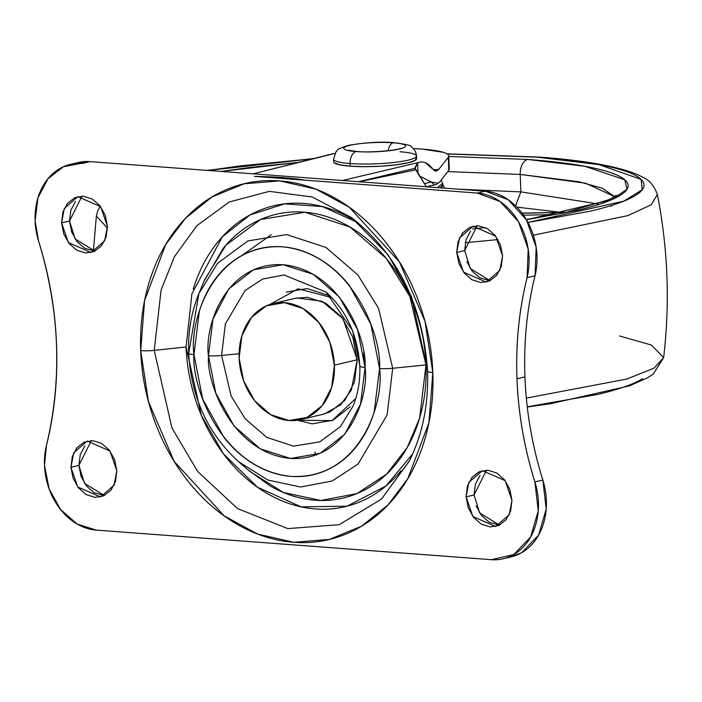 <?xml version="1.0" encoding="UTF-8"?>
<svg xmlns="http://www.w3.org/2000/svg" width="702" height="702" viewBox="0 0 702 702"><rect width="100%" height="100%" fill="white"/><g stroke="black" fill="none" stroke-linecap="round" stroke-linejoin="round"><path stroke-width="1.05" d="M388.303 150.684A8.836 5.291 -85.7 0 1 393.199 142.796A30.923 4.616 -2.2 0 0 349.938 145.332A30.923 4.616 -2.2 0 0 356.072 151.571A10.6 6.344 94.3 0 0 350.105 163.548A10.6 6.344 -85.7 0 1 356.072 151.571A30.923 4.616 177.8 0 1 349.938 145.332A30.923 4.616 177.8 0 1 393.199 142.796A10.6 6.344 -85.7 0 1 394.48 142.708A10.6 6.344 94.3 0 0 393.199 142.796A30.923 4.616 177.8 0 1 399.333 149.035A30.923 4.616 177.8 0 1 356.072 151.571A8.836 5.291 -85.7 0 1 357.134 151.5A8.836 5.291 94.3 0 0 356.072 151.571A30.923 4.616 -2.2 0 0 399.333 149.035A30.923 4.616 -2.2 0 0 393.199 142.796A8.836 5.291 94.3 0 0 388.355 150.237M416.216 157.862L415.321 160.31L408.301 162.759L396.235 164.821L380.958 166.198L364.794 166.672L350.201 166.172L350.105 163.548A41.523 6.195 -2.2 0 0 391.409 162.741A41.523 6.195 -2.2 0 0 416.251 156.818A41.523 6.195 177.8 0 1 391.409 162.741A41.523 6.195 177.8 0 1 350.105 163.548L350.201 166.172A41.523 6.195 -2.2 0 0 391.505 165.365A41.523 6.195 -2.2 0 0 416.356 159.442M399.973 151.764A41.523 6.195 177.8 0 1 416.251 156.818M416.628 158.678L416.532 156.063C416.084 152.15 414.364 149.096 411.372 146.902C411.82 145.639 406.16 144.243 394.392 142.699C382.178 141.488 367.049 142.339 349.017 145.244C333.854 149.886 338.768 150.035 335.942 151.816L333.547 159.249L333.652 161.872A41.523 6.195 -2.2 0 0 350.201 166.172L339.408 164.768L334.055 162.689M350.105 163.548A41.523 6.195 177.8 0 1 333.819 158.494A41.523 6.195 -2.2 0 0 350.105 163.548M239.128 358.029A59.635 46.929 76.7 0 1 275.412 303.08A59.635 46.929 76.7 0 1 334.389 365.154L357.204 359.766L334.389 365.154L331.634 387.434L322.042 405.774L307.081 417.392L289.022 420.507L270.621 414.663L254.686 400.737L243.62 380.844L239.128 358.029L241.892 335.749L251.483 317.409L266.444 305.791L284.494 302.676L302.895 308.52L318.84 322.446L329.896 342.339L334.389 365.154A59.635 46.929 76.7 0 1 298.113 420.103A59.635 46.929 76.7 0 1 239.128 358.029M409.45 460.766L381.44 499.087L339.241 524.684L287.829 528.606L237.513 508.573L197.683 471.472L171.955 427.983L154.229 350.368L161.1 289.996L174.403 256.713L196.964 225.596L229.308 201.965L269.349 191.356L312.153 196.981L351.702 217.717L388.101 254.835L411.46 296.709L427.702 370.832A13.25 1.974 177.8 0 0 427.544 371.156A13.25 1.974 -2.2 0 0 432.827 372.525L425.043 321.49L399.447 261.925L349.377 207.301L315.988 189.154L279.817 180.905L244.077 183.775L211.899 197.016L185.486 218.269L165.742 244.436L144.594 300.509L140.698 350.658A13.25 1.974 -2.2 0 0 154.229 350.368L186.091 346.963L201.316 415.224L223.297 453.667L257.458 487.214L301.219 506.879L347.016 506.186L385.916 486.038L412.732 453.782M320.937 541.128L321.419 541.084M316.216 454.949L314.856 452.158M75.465 201.448L70.849 210.284L69.516 221.007L61.557 222.885L64.347 208.371L77.887 196.665L100.623 206.651L107.424 226.325L105.265 215.338L99.938 205.756L92.26 199.052L83.406 196.235L74.71 197.736L67.506 203.334L62.89 212.162L61.557 222.885L63.724 233.88L69.05 243.454L76.72 250.158L85.583 252.974L94.279 251.474L101.483 245.875L106.099 237.048L107.424 226.325L104.642 240.839L91.102 252.544L68.357 242.559L61.557 222.885L69.516 221.007L75.132 238.961L94.972 251.14M84.854 445.858L80.239 454.685L78.905 465.417L70.946 467.295L73.736 452.772L87.276 441.067L110.012 451.061L116.813 470.726L114.654 459.74L109.328 450.166L101.65 443.462L92.796 440.645L84.1 442.146L76.895 447.736L72.28 456.572L70.946 467.295L73.113 478.281L78.44 487.855L86.109 494.568L94.972 497.376L103.668 495.875L110.872 490.286L115.488 481.449L116.813 470.726L114.031 485.249L100.491 496.955L77.746 486.96L70.946 467.295L78.905 465.417L84.521 483.371L104.361 495.551M470.612 231.019L465.996 239.847L464.663 250.579L456.704 252.457L459.494 237.934L473.034 226.228L495.77 236.223L502.571 255.888L500.412 244.901L495.086 235.328L487.407 228.624L478.553 225.807L469.857 227.308L462.653 232.897L458.037 241.734L456.704 252.457L458.871 263.443L464.197 273.017L471.867 279.721L480.73 282.537L489.426 281.037L496.63 275.447L501.246 266.611L502.571 255.888L499.789 270.41L486.249 282.116L463.504 272.122L456.704 252.457L464.663 250.579L470.279 268.533L490.119 280.712L479.826 277.843L472.148 271.139L466.83 261.565M480.001 475.421L475.386 484.257L474.052 494.98L466.093 496.867L468.883 482.344L482.423 470.638L505.159 480.624L511.96 500.298L509.801 489.312L504.475 479.729L496.797 473.025L487.943 470.208L479.247 471.709L472.042 477.307L467.427 486.135L466.093 496.867L468.26 507.853L473.587 517.427L481.256 524.131L490.119 526.948L498.815 525.447L506.019 519.849L510.635 511.021L511.96 500.298L509.178 514.812L495.638 526.518L472.894 516.532L466.093 496.867L474.052 494.98L479.668 512.934L499.499 525.114M322.42 414.434L329.887 411.995L344.849 400.386L354.44 382.037L357.204 359.766L351.412 389.926L340.531 404.957L324.078 414.048L301.263 419.436M188.68 353.273C191.295 397.586 207.941 433.739 238.627 461.732L250.07 471.612L283.441 492.514L320.884 500.482L356.879 493.611L386.486 474.236L407.309 447.393L419.62 418.146L426 364.908L392.708 368.278L387.118 414.908L358.099 464.022L332.169 480.993L300.64 487.012L267.848 480.028L238.627 461.732L267.848 480.028L300.64 487.012L332.169 480.993L358.099 464.022L387.118 414.908L392.708 368.278A13.25 1.974 177.8 0 1 379.563 368.532C384.582 402.395 359.793 479.957 291.172 476.386C222.429 469.682 191.523 387.952 193.963 354.65L199.342 311.249C203.51 297.534 209.74 285.626 218.024 275.509C226.316 265.4 236.03 257.853 247.174 252.878C258.318 247.903 270.042 245.875 282.353 246.797C294.656 247.718 306.607 251.518 318.199 258.196C329.791 264.865 340.145 273.912 349.263 285.328L370.805 324.078L379.563 368.532L374.184 411.934C370.015 425.649 363.785 437.565 355.502 447.674C347.209 457.792 337.495 465.329 326.351 470.305C315.207 475.28 303.475 477.307 291.172 476.386C278.87 475.465 266.918 471.665 255.326 464.987C243.726 458.318 233.38 449.271 224.263 437.855L202.711 399.105L193.963 354.65A13.25 1.974 177.8 0 1 188.68 353.281A13.25 1.974 177.8 0 1 188.777 353.018L198.885 293.611L217.559 263.311L247.85 240.926L286.662 234.582L326.035 247.481L357.853 274.938L378.545 308.283L392.708 368.278L426 364.908L409.828 296.402L386.205 258.327L349.877 226.974L304.914 212.241L260.6 219.498L226.009 245.059L204.686 279.65L198.885 293.611C191.313 312.057 187.908 331.949 188.68 353.273A13.25 1.974 -2.2 0 0 193.963 354.65C188.943 320.788 213.724 243.225 282.353 246.797C351.097 253.501 382.002 335.24 379.563 368.532A13.25 1.974 -2.2 0 0 392.708 368.278L378.545 308.283L357.853 274.938L326.035 247.481L286.662 234.582L247.85 240.926L217.559 263.311L198.885 293.611M353.036 406.116L340.373 426.658L319.822 441.839L293.506 446.147L266.804 437.399L245.226 418.778L231.195 396.165L221.595 355.475L225.386 323.859L245.059 290.549L262.645 279.045L284.02 274.965L326.079 292.102L352.606 330.668L359.889 365.821A13.25 1.974 177.8 0 0 359.793 366.084A13.25 1.974 -2.2 0 0 365.075 367.453C367.137 339.347 341.058 270.375 283.038 264.715C225.123 261.697 204.212 327.158 208.45 355.73A13.25 1.974 -2.2 0 0 221.595 355.475L239.092 353.703L221.595 355.475L225.386 323.859L245.059 290.549L262.645 279.045L284.02 274.965L326.079 292.102C346.577 310.758 357.818 335.416 359.793 366.075C360.284 380.668 358.029 394.015 353.036 406.116L340.373 426.658L319.822 441.839L293.506 446.147L266.804 437.399L245.226 418.778L231.195 396.165L221.595 355.475A13.25 1.974 177.8 0 1 208.45 355.73C206.388 383.836 232.467 452.808 290.479 458.467C348.394 461.486 369.313 396.025 365.075 367.453A13.25 1.974 177.8 0 1 359.793 366.084M297.323 420.235L332.099 420.612L355.756 398.525M77.404 162.732L90.102 161.627L485.249 191.19L477.29 193.068A61.837 48.666 76.7 0 1 527.07 277.711L535.029 275.825C527 308.213 523.639 341.918 524.947 376.939L516.988 378.817C515.68 343.796 519.041 310.091 527.07 277.711C519.006 310.082 515.645 343.787 516.988 378.817C518.33 413.82 524.297 448.192 534.889 481.941L538.258 510.819L530.659 536.969L513.776 554.562L491.374 559.678L96.227 530.115A61.837 48.666 76.7 0 1 44.489 465.312L46.472 445.393C54.528 413.039 57.88 379.352 56.529 344.34C55.186 309.328 49.21 274.947 38.619 241.198A61.837 48.666 76.7 0 1 35.1 220.911L37.961 197.806L47.911 178.791L63.426 166.743L90.102 161.627L485.249 191.19L477.29 193.068L304.984 180.177C292.12 177.975 275.272 176.72 254.449 176.395L477.29 193.068L500.201 201.562L518.532 221.771L528.202 249.184L527.07 277.711L535.029 275.825A313.61 246.797 -103.3 0 0 524.947 376.939A313.61 246.797 -103.3 0 0 542.848 480.063L546.217 508.941L538.618 535.091L521.735 552.685L509.871 557.195M77.527 162.715A61.837 48.666 -103.3 0 1 90.102 161.627L82.143 163.505A61.837 48.666 76.7 0 0 69.568 164.593A61.837 48.666 76.7 0 0 35.1 220.911L38.619 241.198C59.81 310.653 62.425 378.711 46.472 445.393A61.837 48.666 76.7 0 0 44.489 465.312L49.149 488.978L60.618 509.599L77.15 524.043L96.227 530.115L491.374 559.678A61.837 48.666 76.7 0 0 504.466 558.45A61.837 48.666 76.7 0 0 534.889 481.941C524.341 448.192 518.374 413.82 516.988 378.817L524.947 376.939C526.324 411.934 532.3 446.305 542.848 480.063L534.889 481.941L542.848 480.063A61.837 48.666 -103.3 0 1 512.425 556.572M401.035 470.744C390.005 484.204 377.079 494.243 362.25 500.859C347.42 507.485 331.818 510.178 315.444 508.95C299.061 507.73 283.16 502.676 267.734 493.787C252.308 484.906 238.531 472.867 226.404 457.678C214.277 442.488 204.721 425.307 197.736 406.116C190.751 386.934 186.864 367.216 186.091 346.963L154.229 350.368A13.25 1.974 177.8 0 1 140.698 350.658C141.611 374.622 146.209 397.946 154.466 420.638C162.732 443.331 174.035 463.662 188.382 481.633C202.729 499.596 219.033 513.838 237.276 524.341C255.528 534.854 274.333 540.83 293.699 542.286C313.074 543.734 331.528 540.54 349.07 532.713C366.611 524.877 381.906 513.004 394.954 497.086C408.002 481.168 417.804 462.416 424.368 440.838C430.931 419.252 433.748 396.481 432.827 372.525C431.905 348.561 427.316 325.237 419.05 302.544C410.793 279.852 399.482 259.521 385.135 241.549C370.788 223.587 354.492 209.345 336.249 198.841C317.997 188.329 299.192 182.353 279.817 180.905C260.451 179.449 241.997 182.643 224.447 190.47C206.906 198.306 191.611 210.179 178.571 226.097C165.523 242.014 155.721 260.767 149.157 282.344C142.594 303.931 139.777 326.702 140.698 350.658L148.482 401.693L174.07 461.267L224.149 515.882L257.537 534.029L293.699 542.286L329.44 539.417L361.627 526.167L388.03 504.913L407.783 478.746L428.931 422.674L432.827 372.525A13.25 1.974 177.8 0 1 427.544 371.156C428.632 404.536 422.534 434.538 409.257 461.153L381.44 499.087L339.241 524.684L287.829 528.606L237.513 508.573L197.683 471.472L171.955 427.983L154.229 350.368L161.1 289.996L174.403 256.713L196.964 225.596L229.308 201.965L269.349 191.356L312.153 196.981L351.702 217.717C397.788 254.378 423.069 305.519 427.544 371.147M485.249 191.19L508.151 199.684L526.482 219.884L536.161 247.306L535.029 275.825A61.837 48.666 -103.3 0 0 485.249 191.19M320.568 541.189L321.033 541.154M301.105 179.887L287.741 178.159M237.109 185.679L232.108 187.776M81.976 196.183L69.516 221.007L71.683 231.993L77.009 241.567L84.679 248.28L94.963 251.149M91.365 440.593L78.905 465.417L81.072 476.404L86.399 485.977L94.068 492.681L104.352 495.551M476.219 505.966L481.537 515.54L489.215 522.253L499.499 525.122M286.24 292.137L306.976 288.548L328.097 295.27M363.671 353.027L364.259 360.293L363.636 352.825M350.079 406.923L332.897 420.261L312.171 423.85L297.306 420.235M273.043 303.562L296.718 297.964L322.095 301.246L343.076 318.91L357.204 359.766L352.711 336.942L341.646 317.058L325.71 303.132L307.309 297.279L295.068 298.35M331.914 297.666L298.192 288.776L269.937 304.431M208.45 355.73L215.83 393.252L234.02 425.947L260.231 448.85L290.479 458.467L320.165 453.334L344.77 434.24L360.538 404.08L365.075 367.453L357.687 329.931L339.505 297.236L313.294 274.333L283.038 264.715L253.352 269.849L228.755 288.943L212.987 319.103L208.45 355.73M193.243 289.206C198.789 270.963 207.081 255.107 218.103 241.655C229.133 228.194 242.067 218.155 256.897 211.539C271.727 204.914 287.329 202.22 303.703 203.448C320.077 204.668 335.977 209.722 351.404 218.612M408.441 278.001L408.696 278.448M248.131 469.945L270.13 485.924C284.67 494.305 299.666 499.069 315.101 500.228C330.545 501.377 345.252 498.832 359.24 492.593C373.218 486.354 385.416 476.886 395.814 464.197C406.212 451.509 414.022 436.565 419.252 419.366C424.482 402.158 426.728 384.012 426 364.908C425.263 345.814 421.604 327.22 415.022 309.134C408.432 291.049 399.42 274.842 387.987 260.521C376.553 246.2 363.557 234.845 349.017 226.474C334.468 218.094 319.48 213.329 304.036 212.171C288.601 211.021 273.885 213.566 259.907 219.805C245.919 226.044 233.731 235.512 223.333 248.201L203.975 281.344M408.924 278.905L408.669 278.457M358.117 222.753L322.367 206.581L284.643 203.861L250.009 214.935L222.367 236.732L191.909 293.848L186.091 346.963M295.84 496.814L296.49 497.025M271.244 234.731L241.979 255.44M486.512 470.156L474.052 494.98M477.123 225.754L464.663 250.579M437.434 187.609L442.725 183.301L437.434 187.609M476.798 225.912L478.132 225.781L476.79 225.921M526.412 219.761L611.609 199.745L627.044 189.171L624.719 179.747L584.81 166.277L527.667 159.451A13.25 7.933 94.3 0 0 520.208 174.421L578.729 181.73L602.097 188.118L614.627 196.613L585.617 183.222L520.208 174.421L520.884 191.883L598.209 203.949L520.884 191.883L520.208 174.421A13.25 7.933 -85.7 0 1 527.667 159.451C554.334 161.442 576.149 164.268 593.12 167.927C610.082 171.586 620.901 175.798 625.587 180.563C630.264 185.319 628.448 190.277 620.129 195.419C611.811 200.561 597.63 205.502 577.579 210.24L526.412 219.77M527.939 222.473L590.303 211.188C611.626 206.151 626.702 200.895 635.547 195.428C644.392 189.961 646.323 184.696 641.347 179.633C636.372 174.57 624.868 170.095 606.826 166.207C588.785 162.311 565.593 159.31 537.232 157.187L447.271 153.966L537.232 157.187A13.25 7.933 -85.7 0 1 538.811 157.072A13.25 7.933 94.3 0 0 537.232 157.187L598.92 164.619L641.084 179.37L642.312 189.68L623.762 201.158L527.939 222.464M485.468 227.623L472.595 228.905L485.477 227.623M465.268 242.76L497.946 239.566L465.268 242.76M533.344 235.214L627.86 215.611L651.307 204.73L657.388 194.507L651.307 204.73L627.86 215.611L533.344 235.214M526.342 398.104L626.825 379.045L654.115 368.102L663.653 357.625L654.115 368.102L626.825 379.045L526.342 398.104M619.576 335.96L651.421 345.068L663.653 357.625L653.246 374.026L647.648 377.755L629.325 385.889L550.886 403.65L527.272 407.028M561.1 212.355L516.874 207.125L561.1 212.355M515.593 205.835L520.884 191.883L458.467 189.189L520.884 191.883L515.593 205.835M441.189 180.054L442.918 184.635L440.128 187.811A66.804 9.968 -2.2 0 0 442.927 184.687M555.703 214.558L523.473 215.181L555.703 214.558M522.051 213.215L566.54 212.346L522.051 213.215M447.806 171.604L520.208 174.421L447.806 171.604M642.593 378.738C633.748 384.205 618.664 389.452 597.349 394.498L527.255 406.827M107.45 228.097L96.349 216.058L107.45 228.097M208.046 170.446L313.074 158.722M313.101 158.713L240.444 165.865L208.011 170.446M298.683 162.346L221.191 171.428L248.543 167.611L298.727 162.337M448.789 156.449L527.667 159.451L448.789 156.449M442.488 183.722L442.576 184.222M442.918 184.635L444.252 187.829M612.118 205.291L610.828 206.397M328.264 154.896A66.26 9.889 177.8 0 1 334.889 153.44L253.124 173.824L328.264 154.896M449.262 168.787L448.797 170.332L448.297 157.239L439.022 169.077L433.854 170.296L439.022 169.077L448.297 157.239C449.71 155.432 448.104 153.799 443.471 152.352L422.35 149.114L413.355 148.596A66.26 9.889 177.8 0 1 422.35 149.114A66.26 9.889 177.8 0 1 448.771 155.941A66.26 9.889 177.8 0 1 448.297 157.239L448.797 170.332L439.847 181.765L448.797 170.332A66.26 9.889 -2.2 0 0 449.271 169.033L448.771 155.976M415.189 168.278L358.432 181.704L415.189 168.278L426.351 186.785L415.733 169.831L359.126 181.757L415.733 169.831A353.369 52.747 177.8 0 1 415.189 168.278L417.611 162.943L418.032 173.999L417.611 162.943C422.937 160.53 428.009 162.601 432.844 169.173L437.925 170.253M438.294 183.415L431.282 182.011L419.348 175.93L431.282 182.011L424.298 183.661L431.282 182.011L433.652 184.205M415.031 167.471L417.611 162.943L419.62 162.25M425.412 162.724L432.844 169.173M439.022 169.077L435.872 171.112L434.573 170.814M436.451 171.034L435.872 171.112M439.847 181.765L436.249 184.503L426.535 186.793M399.508 148.991L400.421 148.324C398.762 150.009 370.989 153.018 357.064 151.492L349.017 150.298L349.973 150.895M78.22 162.539L71.165 164.215M511.214 556.879L504.589 558.441M526.289 219.55L564.583 212.767L609.187 199.622L616.338 195.226M663.653 357.625C670.068 302.931 667.979 248.552 657.388 194.507C651.421 178.203 641.382 177.281 639.891 175.667C620.199 166.716 586.477 160.512 538.724 157.064L446.998 153.808M521.981 213.11L567.049 212.241M100.289 206.204L97.771 210.688L96.349 216.058L93.392 251.079M313.961 158.503L207.002 170.367M342.4 180.502L419.322 162.32"/></g></svg>
